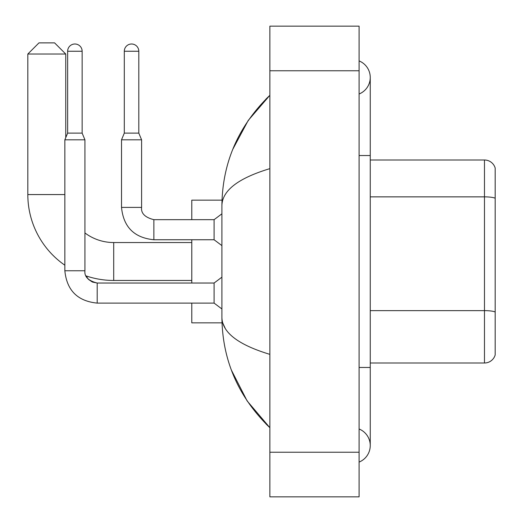 <?xml version="1.0" encoding="UTF-8"?>
<svg xmlns="http://www.w3.org/2000/svg" width="523" height="523" viewBox="0 0 523 523"><rect width="100%" height="100%" fill="white"/><g stroke="black" fill="none" stroke-linecap="round" stroke-linejoin="round"><path stroke-width="0.78" d="M495.176 168.027A11.153 11.153 0 0 0 484.468 159.999A11.153 11.153 0 0 1 495.176 168.027L495.176 354.973A11.153 11.153 0 0 1 484.468 363.001L370.251 363.001M484.468 363.001L484.468 310.636A11.153 1.935 180 0 1 495.176 312.035L495.176 198.263A11.153 1.935 180 0 0 484.468 196.864L484.468 159.999L370.251 159.999M359.098 367.466L370.251 367.466L370.251 77.456A17.847 17.847 0 0 1 359.098 94.003A17.847 17.847 0 0 0 359.098 60.916A17.847 17.847 0 0 1 370.251 77.456A17.847 17.847 0 0 0 359.098 60.916A17.847 17.847 0 0 1 370.251 77.456M359.098 462.084A17.847 17.847 0 0 0 359.098 428.997A17.847 17.847 0 0 1 359.098 462.084A17.847 17.847 0 0 0 370.251 445.544A17.847 17.847 0 0 1 359.098 462.084M269.868 168.641C238.318 178.153 222.327 190.437 221.902 205.506L221.902 317.494C222.262 332.51 238.246 344.801 269.868 354.359M269.868 496.85L359.098 496.85L359.098 26.15L269.868 26.15L269.868 496.85M221.902 205.506C222.38 162.614 238.37 125.88 269.868 95.304L248.216 120.46L232.761 149.356M231.414 370.16L247.144 400.951L269.868 427.696C238.37 397.12 222.38 360.386 221.902 317.494M225.25 328.424L222.693 322.848M191.784 280.459L113.707 280.459A85.883 85.883 0 0 1 86.053 275.889L88.524 279.432L92.414 282.054L97.2 283.028L97.2 303.105C77.574 301.163 66.794 290.383 64.852 270.757L64.852 139.811L84.929 139.811L84.929 270.757C84.255 276.706 88.348 280.799 97.2 283.028L92.414 282.054L88.524 279.432L86.053 275.889L88.524 279.432L92.414 282.054L97.2 283.028C88.348 280.799 84.255 276.706 84.929 270.757C84.255 276.706 88.348 280.799 97.2 283.028L214.097 283.028L214.097 303.105L97.2 303.105C77.574 301.163 66.794 290.383 64.852 270.757L84.929 270.757M64.852 265.213A85.883 85.883 0 0 1 27.824 194.576L27.824 54.032L38.977 42.879L54.595 42.879L65.748 54.032L27.824 54.032M113.707 280.459L113.707 242.541A47.959 47.959 0 0 1 84.929 232.944M65.748 137.667L65.748 54.032M191.784 239.75L191.784 283.028M191.784 303.105L191.784 322.848L222 322.848M222 200.152L191.784 200.152L191.784 219.673M82.144 133.117L67.644 133.117L67.644 51.247A7.25 7.25 0 0 1 74.894 43.997A7.25 7.25 0 0 1 82.144 51.247L82.144 133.117L84.929 139.811M138.804 133.117L124.304 133.117L124.304 51.247A7.25 7.25 0 0 1 131.554 43.997A7.25 7.25 0 0 1 138.804 51.247L138.804 133.117L141.596 139.811L121.519 139.811L121.519 207.402L141.576 207.402M141.596 139.811L141.596 207.402C140.922 213.351 145.008 217.444 153.867 219.673C145.008 217.444 140.922 213.351 141.596 207.402C140.922 213.351 145.008 217.444 153.867 219.673L214.097 219.673L214.097 239.75L153.867 239.75L153.867 219.693M370.251 310.636L484.468 310.636L484.468 196.864L370.251 196.864M359.098 155.534L370.251 155.534M269.868 452.232L359.098 452.232M269.868 70.768L359.098 70.768M27.824 194.576L64.852 194.576M67.644 51.247L82.144 51.247M124.304 51.247L138.804 51.247M370.251 367.466L370.251 445.544M269.868 95.304L265.985 99.05M269.868 427.696L265.985 423.95M191.784 242.541L113.707 242.541M64.852 270.757C66.794 290.383 77.574 301.163 97.2 303.105C77.574 301.163 66.794 290.383 64.852 270.757C66.794 290.383 77.574 301.163 97.2 303.105C77.574 301.163 66.794 290.383 64.852 270.757M214.097 303.105L221.902 308.962M214.097 283.028L221.902 277.17M67.644 133.117L64.852 139.811M121.519 207.402C123.454 227.028 134.241 237.808 153.867 239.75C134.241 237.808 123.454 227.028 121.519 207.402C123.454 227.028 134.241 237.808 153.867 239.75C134.241 237.808 123.454 227.028 121.519 207.402M214.097 239.75L221.902 245.607M141.596 207.402C140.922 213.351 145.008 217.444 153.867 219.673M214.097 219.673L221.902 213.815M124.304 133.117L121.519 139.811"/></g></svg>
